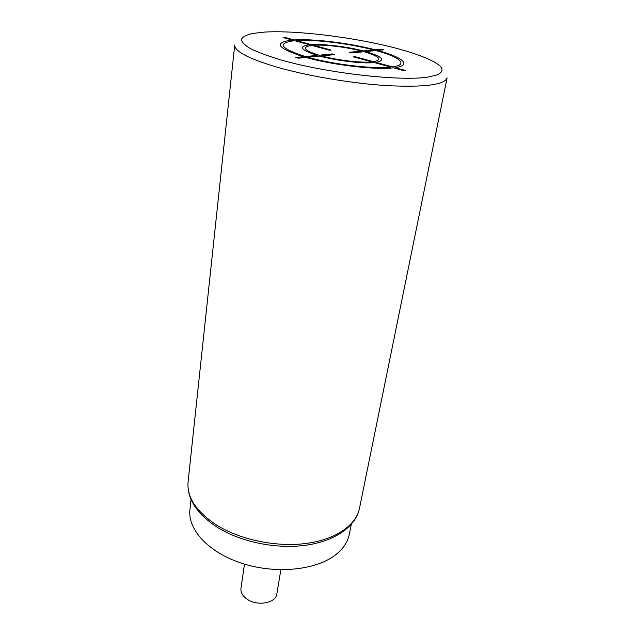 <?xml version="1.0" encoding="UTF-8"?>
<svg xmlns="http://www.w3.org/2000/svg" width="635" height="635" viewBox="0 0 635 635"><rect width="100%" height="100%" fill="white"/><g stroke="black" fill="none" stroke-linecap="round" stroke-linejoin="round"><path stroke-width="0.95" d="M351.314 524.343L349.306 534.321C347.702 542.234 342.916 549.235 334.955 555.315C315.174 570.381 275.328 574.238 241.935 563.34C208.47 552.514 187.508 529.384 189.928 509.651L191.04 499.531M280.853 569.762L276.852 593.947C276.003 603.044 257.58 606.528 247.285 599.313C242.641 596.122 240.538 592.479 240.967 588.391L244.467 564.126M381.317 49.189L375.134 49.792C349.702 43.069 313.396 38.6 294.116 39.934L285.115 37.465L283.345 37.592L292.362 40.068C273.153 42.489 276.844 48.046 303.427 56.729L295.831 57.468L298.307 58.174L305.887 57.428C332.867 65.08 375.65 70.088 393.414 67.818L403.757 70.66L405.376 70.453L395.049 67.62C412.552 65.294 402.725 57.142 377.476 50.411L383.651 49.808L381.317 49.189M392.493 66.913C409.146 64.722 399.939 56.983 375.92 50.57L365.641 51.57C382.595 56.658 386.072 60.269 376.071 62.413L392.493 66.913M373.57 61.73C382.802 59.761 379.627 56.428 364.03 51.729L351.75 52.935L349.361 52.284L361.664 51.094C346.527 47.101 324.866 44.458 313.555 45.268L331.113 50.086L329.39 50.236L311.825 45.41C301.3 46.998 303.713 50.268 319.064 55.213L332.359 53.927L334.772 54.602L321.5 55.896C337.209 60.214 361.069 63.032 371.904 61.912L353.393 56.832L355.076 56.658L373.57 61.73M307.753 57.245L319.699 56.078C336.717 60.77 362.736 63.849 374.404 62.603L390.858 67.12C373.888 69.239 333.391 64.5 307.753 57.245M294.624 40.688C276.471 43.021 280.027 48.308 305.3 56.547L317.254 55.396C300.577 50.006 297.998 46.466 309.507 44.775L294.624 40.688M373.57 49.943L363.276 50.935C346.916 46.617 323.477 43.759 311.245 44.633L296.378 40.561C314.706 39.275 349.345 43.537 373.57 49.943M279.519 59.531C325.096 72.954 400.129 81.574 428.22 77.049L437.809 74.724C441.674 72.66 442.865 70.199 441.373 67.334C436.277 61.389 419.267 54.412 395.97 48.189C354.433 37.298 296.799 30.115 264.398 32.091L252.54 33.472C246.436 34.901 242.729 36.846 241.419 39.306C241.641 42.029 244.594 45.109 250.301 48.554C257.588 52.134 267.327 55.793 279.519 59.531M274.685 66.492C305.657 75.66 351.488 83.471 387.461 85.654C424.759 87.408 444.635 84.828 447.096 77.907L359.466 508.405C356.124 525.201 335.82 539.512 306.237 543.433C276.677 547.338 240.752 539.996 217.043 525.351C196.413 511.889 186.761 497.395 188.079 481.878L234.72 45.029C234.41 51.07 247.737 58.222 274.685 66.492M188.079 481.878C186.777 498.523 196.54 513.683 217.376 527.367C241.046 542.131 276.519 549.323 305.856 545.235C335.177 541.139 355.846 526.344 359.466 508.405"/></g></svg>
